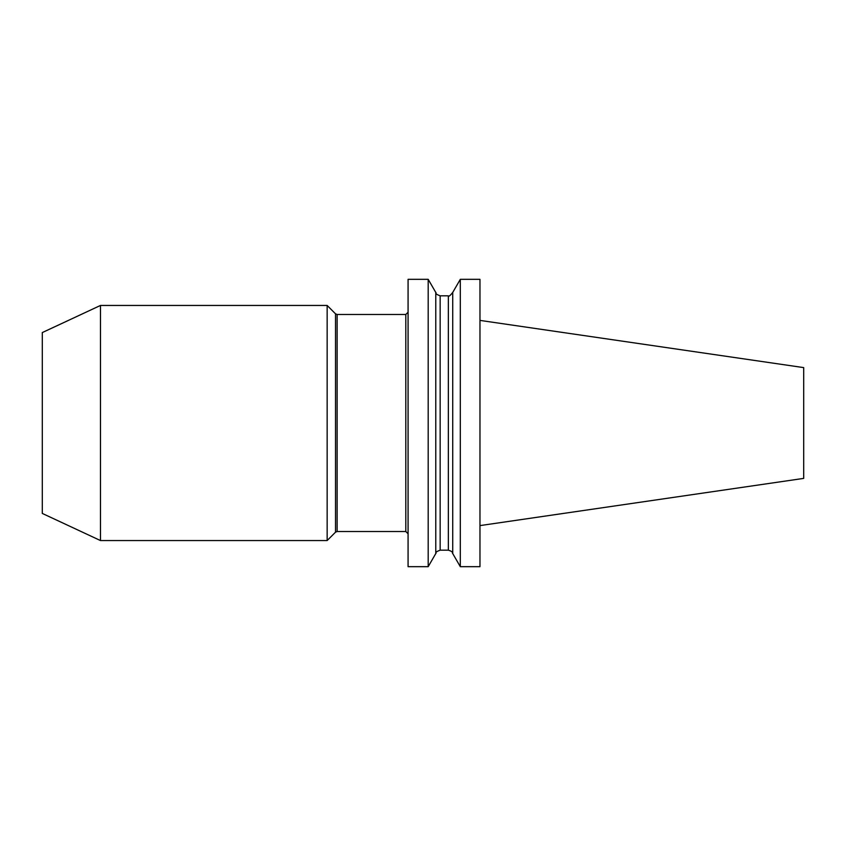 <?xml version="1.0" encoding="UTF-8"?>
<svg xmlns="http://www.w3.org/2000/svg" width="846" height="846" viewBox="0 0 846 846"><rect width="100%" height="100%" fill="white"/><g stroke="black" fill="none" stroke-linecap="round" stroke-linejoin="round"><path stroke-width="1.27" d="M479.968 279.328L479.968 566.672L460.309 566.672L460.309 279.328L479.968 279.328M337.131 531.51L405.816 531.51L405.816 314.49L337.131 314.49L337.131 531.51L335.524 532.176L335.524 313.824L327.148 305.448L327.148 540.552L100.473 540.552L100.473 305.448L42.3 332.573L42.3 513.427L100.473 540.552M479.968 525.599L803.7 478.392L803.7 367.608L479.968 320.401M435.775 292.452L428.192 279.328L428.192 566.672L435.775 553.548L435.775 292.452C437.075 293.435 433.723 293.393 440.153 295.836L440.153 550.164L448.348 550.164L448.348 295.836C448.676 296.84 450.135 295.719 452.726 292.452L452.726 553.548L460.309 566.672M428.192 279.328L408.079 279.328L408.079 566.672L428.192 566.672M327.148 305.448L100.473 305.448M440.153 295.836L448.348 295.836M452.726 292.452L460.309 279.328M452.726 553.548C451.827 552.724 453.89 551.909 448.348 550.164M435.775 553.548C437.075 552.565 433.723 552.607 440.153 550.164M335.524 532.176L327.148 540.552M337.131 314.49L335.524 313.824M405.816 531.51L408.079 533.773M405.816 314.49L408.079 312.227"/></g></svg>
